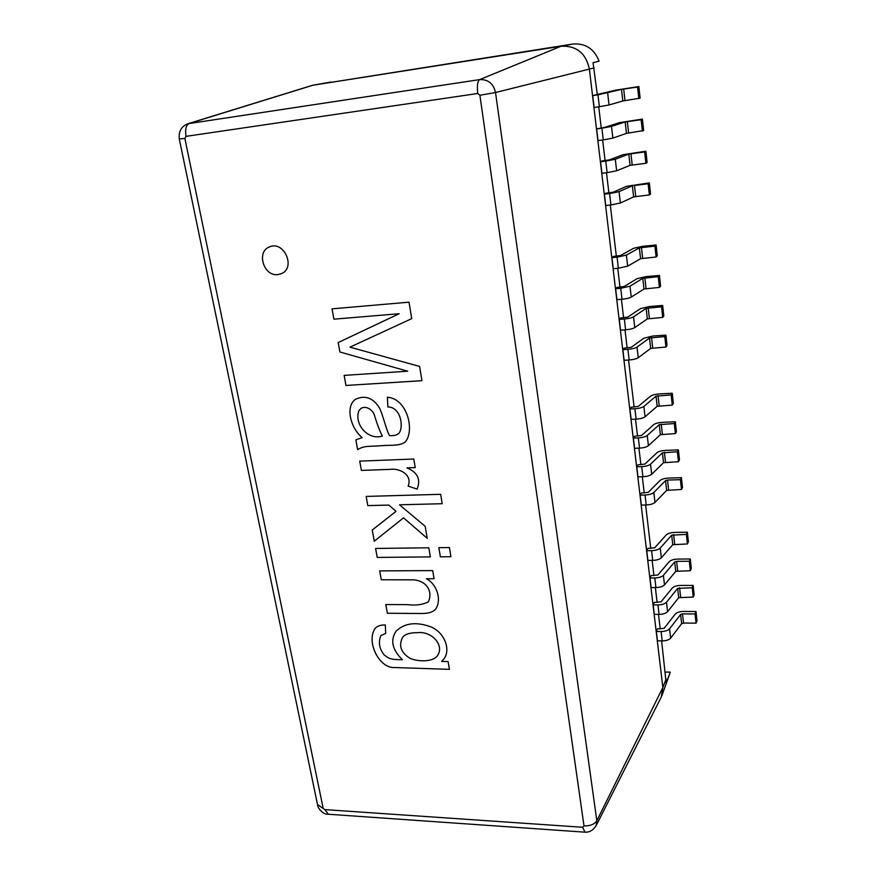 <?xml version="1.0" encoding="UTF-8"?>
<svg xmlns="http://www.w3.org/2000/svg" width="876" height="876" viewBox="0 0 876 876"><rect width="100%" height="100%" fill="white"/><g stroke="black" fill="none" stroke-linecap="round" stroke-linejoin="round"><path stroke-width="1.31" d="M426.437 578.751C437.212 584.434 441.778 599.961 435.733 608.951C430.992 614.711 421.082 613.32 412.454 613.452L387.367 613.266L385.779 604.539L407.69 604.637C415.99 605.655 422.878 604.714 428.364 601.812C432.766 592.34 427.641 581.248 413.932 579.846L381.279 579.759L379.669 570.889L432.689 570.594L434.069 578.729L426.437 578.751L434.069 578.718M435.733 608.951L435.733 608.94C430.992 614.7 421.082 613.309 412.454 613.441L387.378 613.255L385.79 604.539M428.364 601.812L428.375 601.801C432.777 592.329 427.641 581.237 413.943 579.835L381.279 579.759L379.68 570.889M430.368 556.906L377.217 557.421L375.607 548.453L428.824 547.796L430.368 556.906L377.217 557.421L375.585 548.453M450.91 556.709L440.365 556.808L438.843 547.675L449.41 547.544L450.91 556.709L440.365 556.808L438.832 547.675M427.225 538.324L403.551 517.836L374.282 541.204L372.245 530.013L396.04 511.332L388.813 505.069L367.81 505.605L366.146 496.429M388.813 505.069L367.8 505.616L366.135 496.429L440.65 494.316L442.194 503.711L399.5 504.795L425.199 526.356L427.225 538.346L403.54 517.847L374.271 541.215L372.234 530.024M396.029 511.332L388.802 505.08M399.5 504.795L442.194 503.711M408.128 486.092L408.117 486.103C412.738 474.923 399.708 467.915 390.127 469.383L361.405 470.423L359.729 461.137L413.79 459.024L415.246 467.587L406.968 467.872C417.567 472.372 420.962 479.446 417.118 489.104L408.128 486.092C412.749 474.923 399.719 467.904 390.138 469.372L361.405 470.423L359.718 461.148M362.215 437.584C350.531 428.32 345.177 406.552 355.382 399.346C364.942 394.901 372.935 397.704 379.363 407.756C382.921 414.611 386.447 430.817 389.601 435.69C396.204 435.591 396.237 434.978 398.668 433.609C404.044 427.762 401.044 406.924 387.849 406.968L387.389 397.233C406.935 398.525 414.95 429.766 405.522 441.69C400.343 446.322 389.481 444.909 381.564 445.698C368.851 446.738 364.679 445.38 357.627 449.629L355.853 439.894L362.215 437.584C350.542 428.309 345.188 406.552 355.382 399.346M358.963 410.625C353.773 423.94 367.843 440.65 382.363 436.073L382.363 436.073C380.02 431.693 377.479 425.145 374.775 416.461C373.899 410.669 366.08 404.712 360.704 408.676L358.963 410.625M405.522 441.69C400.354 446.311 389.481 444.909 381.564 445.687C368.851 446.727 364.69 445.369 357.638 449.618L355.864 439.894M411.731 318.634L349.929 347.159L419.604 366.42L421.947 380.688L345.965 385.462L344.137 375.388L407.69 371.205L339.877 351.977L338.169 342.56L399.182 313.717L333.909 319.171L332.037 308.856L409.026 302.176L411.731 318.634L349.929 347.159M399.193 313.717L333.909 319.171L332.048 308.856M662.201 640.893L657.438 640.816L656.332 631.476L657.427 628.924L664.128 628.355L675.265 614.065C676.841 612.423 679.579 611.547 683.488 611.448L695.993 611.525L696.989 620.701L696.07 623.175L683.543 623.055L681.637 623.668L670.644 638.155C669.012 639.896 666.198 640.805 662.201 640.893L661.095 631.541L656.332 631.476M696.07 623.175L695.062 613.966L682.513 613.879L680.608 614.492L669.571 628.815C667.928 630.534 665.114 631.443 661.095 631.541M695.062 613.966L695.993 611.525M693.157 585.42L694.164 594.705L693.223 597.093L692.204 587.774L693.157 585.42L680.575 585.431C676.644 585.562 673.885 586.416 672.297 588.004L661.03 601.834L654.295 602.436L653.178 604.9L654.295 614.35L659.08 614.394L657.975 604.922L653.178 604.9M692.204 587.774L677.674 588.376L666.494 602.239C664.84 603.914 662.004 604.801 657.975 604.922M693.223 597.093L678.714 597.662L667.589 611.7C665.946 613.386 663.11 614.284 659.08 614.394M655.927 587.555L651.12 587.555L649.981 577.985L651.12 575.598L657.898 574.985L669.297 561.625C670.907 560.082 673.688 559.238 677.63 559.096L690.277 558.987L691.295 568.393L690.343 570.692L675.746 571.349L664.49 584.905C662.825 586.537 659.978 587.424 655.927 587.555L654.799 577.963L649.981 577.985M690.343 570.692L689.313 561.253L676.622 561.352L674.695 561.943L663.384 575.335C661.719 576.945 658.851 577.821 654.799 577.963M689.313 561.253L690.277 558.987M599.37 106.708L594.103 107.441L592.691 95.572L615.642 90.173L638.856 86.549L640.126 98.134L622.814 100.981L609.039 104.967L599.37 106.708L597.969 94.827L592.691 95.572M638.834 98.67L637.564 87.031L621.511 89.385L597.969 94.827M637.564 87.031L638.856 86.549M603.279 139.919L598.034 140.587L596.655 128.892L605.579 127.129L619.343 122.662L642.404 119.103L643.652 130.535L626.46 133.382L612.872 138.101L603.279 139.919L601.9 128.203L596.655 128.892M642.393 131.203L641.133 119.727L625.179 121.95L611.514 126.418L601.9 128.203M641.133 119.727L642.404 119.103M607.123 172.671L601.922 173.284L600.553 161.753L602.009 160.943L609.411 159.881L622.989 154.702L645.897 151.219L647.123 162.498L645.886 163.286L630.063 165.356L616.649 170.787L607.123 172.671L605.765 161.118L600.553 161.753M645.886 163.286L644.648 151.975L628.793 154.077L615.313 159.257L605.765 161.118M644.648 151.975L645.897 151.219M610.922 204.962L605.754 205.531L604.396 194.154L605.831 193.213L613.178 192.194L626.581 186.314L649.346 182.898L650.561 194.023L649.346 194.943L633.611 196.892L620.372 203.013L610.922 204.962L609.587 193.574L604.396 194.154M649.346 194.943L648.12 183.774L632.362 185.767L619.058 191.647L609.587 193.574M648.12 183.774L649.346 182.898M618.368 268.242L613.255 268.702L611.941 257.643L613.32 256.438L620.569 255.485L633.633 248.269L642.666 246.298L656.102 244.995L657.285 255.825L656.113 256.996L640.564 258.716L627.665 266.162L618.368 268.242L617.065 257.15L611.941 257.643M656.113 256.996L654.93 246.123L639.349 247.886L626.384 255.102L617.065 257.15M654.93 246.123L656.102 244.995M622.015 299.231L616.923 299.647L615.631 288.73L616.989 287.416L624.194 286.496L637.093 278.645L646.061 276.608L659.42 275.425L660.581 286.113L659.431 287.405L643.98 289.014L631.235 297.095C629.373 298.103 626.296 298.815 622.015 299.231L620.723 288.303L615.631 288.73M659.431 287.405L658.259 276.674L642.776 278.327L629.975 286.189L620.723 288.303M658.259 276.674L659.42 275.425M662.683 305.461L663.833 316.006L662.705 317.408L661.555 306.819L662.683 305.461L649.401 306.523L640.498 308.615L627.774 317.079L620.613 317.966L619.277 319.411L620.558 330.186L625.606 329.814L624.347 319.017L619.277 319.411M661.555 306.819L646.159 308.363L633.523 316.849C631.673 317.9 628.618 318.623 624.347 319.017M662.705 317.408L647.342 318.908L634.761 327.613C632.921 328.686 629.877 329.42 625.606 329.814M667.041 345.516L665.935 347.027L664.796 336.57L665.913 335.103L667.041 345.516M665.913 335.103L652.697 336.045L643.871 338.191L631.3 347.268L624.183 348.122L622.869 349.677L624.128 360.31L629.154 359.981C633.392 359.62 636.425 358.875 638.243 357.726L650.66 348.418L665.935 347.027M622.869 349.677L627.906 349.338C632.154 348.966 635.188 348.221 637.016 347.104L649.488 338.016L664.796 336.57M672.275 405.106L657.175 406.3L645.064 416.768C643.291 418.038 640.301 418.827 636.118 419.122L631.147 419.363L629.91 409.015L631.18 407.23L638.21 406.442L650.474 396.204C652.182 395.01 655.084 394.266 659.168 393.948L672.242 393.236L673.337 403.376L672.275 405.106L671.158 394.923L672.242 393.236M629.91 409.015L634.892 408.753C639.097 408.446 642.086 407.668 643.871 406.42L656.036 396.16L671.158 394.923M676.425 431.759L675.385 433.587L674.29 423.535L675.341 421.75L676.425 431.759M675.341 421.75L662.344 422.352C658.281 422.637 655.401 423.404 653.704 424.652L641.593 435.449L634.607 436.215L633.37 438.099L634.585 448.315L639.524 448.118C643.685 447.844 646.652 447.045 648.404 445.698L660.373 434.693L675.385 433.587M633.37 438.099L638.319 437.88C642.491 437.606 645.459 436.806 647.233 435.492L659.245 424.674L674.29 423.535M678.407 449.892L679.48 459.78L678.451 461.707L677.367 451.786L678.407 449.892L665.486 450.395C661.446 450.647 658.588 451.436 656.901 452.75L644.944 464.083L638.002 464.817L636.775 466.798L637.98 476.883L642.896 476.73L641.703 466.634L636.775 466.798M677.367 451.786L662.409 452.826L650.539 464.192C648.798 465.572 645.853 466.382 641.703 466.634M678.451 461.707L663.526 462.714L651.711 474.266C649.97 475.668 647.035 476.489 642.896 476.73M646.214 504.97L641.32 505.091L640.137 495.137L641.341 493.046L648.24 492.345L660.055 480.475C661.719 479.106 664.555 478.307 668.574 478.088L681.429 477.683L682.492 487.45L681.484 489.465L666.636 490.385L654.963 502.463C653.244 503.919 650.331 504.762 646.214 504.97L645.043 495.006L640.137 495.137M681.484 489.465L680.411 479.676L667.512 480.07L665.541 480.617L653.814 492.509C652.094 493.954 649.16 494.787 645.043 495.006M680.411 479.676L681.429 477.683M688.405 541.74L687.419 543.952L686.379 534.404L687.364 532.225L688.405 541.74M687.364 532.225L674.651 532.422C670.677 532.597 667.884 533.429 666.253 534.908L654.722 547.785L647.901 548.431L646.74 550.719L647.89 560.421L652.73 560.377C656.803 560.224 659.672 559.348 661.358 557.771L672.757 544.697L687.419 543.952M646.74 550.719L651.591 550.665C655.664 550.5 658.544 549.635 660.241 548.08L671.684 535.17L686.379 534.404M597.312 94.608L593.041 62.689L599.096 61.156C594.158 48.727 585.365 43.023 572.707 44.052L312.623 85.268L187.99 123.724L479.665 79.606C477.53 81.227 476.883 85.859 477.748 93.491L479.895 95.243L584.007 825.937L582.595 827.273L324.81 809.61L328.369 814.242M665.3 672.045L670.315 672.166L666.143 682.995L661.632 640.882M660.23 628.957L658.511 614.383M657.11 602.436L655.357 587.555M653.945 575.587L652.16 560.388M650.748 548.398L645.634 504.981M644.221 492.969L642.305 476.741M640.893 464.707L638.933 448.14M637.52 436.084L635.527 419.155M634.104 407.077L628.563 360.014M627.139 347.914L625.004 329.858M623.581 317.736L621.413 299.285M619.978 287.153L617.755 268.297M616.332 256.153L610.309 205.039M608.875 192.873L606.51 172.747M605.075 160.571L602.655 139.996M601.221 127.819L598.746 106.795M449.41 669.352L394.802 667.545C379.363 668.771 365.96 641.977 375.005 628.552C377.206 626.012 380.644 624.818 385.298 624.982L385.703 633.414L380.918 635.549C378.158 642.053 379.22 648.481 384.093 654.832C389.809 659.628 392.547 659.453 402.456 659.781C392.174 649.685 390.05 640.137 396.105 631.136C404.69 622.956 416.319 621.544 430.992 626.909C443.661 631.99 451.041 648.481 444.263 658.533L441.592 661.413L448.096 661.555L449.41 669.352M415.246 467.587L406.957 467.883M417.118 489.104L408.117 486.103M281.437 273.662L277.977 274.582C263.731 276.761 255.989 251.653 269.534 246.912C283.999 240.254 296.165 267.815 281.426 273.662L277.955 274.593C263.753 276.75 256.011 251.653 269.534 246.912M572.707 44.052L561.045 46.253L479.665 79.606C488.129 79.267 493.418 83.57 495.52 92.528L596.83 820.746L596.085 825.75L661.281 697.033L662.847 687.474L589.395 69.182C585.913 53.151 576.463 45.508 561.045 46.253L312.623 85.268M417.753 632.669C410.067 632.582 404.997 634.169 402.566 637.421C398.405 645.809 400.967 652.817 410.253 658.456C418.651 661.982 433.642 662.015 437.639 655.434C444.614 645.054 431.518 630.972 417.753 632.669L417.764 632.658C410.067 632.571 405.008 634.158 402.566 637.41L402.566 637.421M382.374 436.062C380.031 431.682 377.49 425.145 374.786 416.45C373.91 410.658 366.091 404.701 360.715 408.665L360.715 408.665M398.668 433.609L398.679 433.598C404.055 427.751 401.055 406.913 387.86 406.957L387.4 397.244M449.41 669.33L394.813 667.534C379.374 668.76 365.982 641.977 375.016 628.541M385.703 633.403L380.929 635.538M402.467 659.77L402.456 659.781C392.185 649.674 390.061 640.126 396.105 631.136L396.105 631.125M444.263 658.533L441.592 661.413M437.639 655.434L437.65 655.423C444.625 645.043 431.529 630.961 417.764 632.658M661.862 695.697L670.315 672.166M421.947 380.677L345.965 385.462L344.148 375.388M338.18 342.549L339.877 351.977L407.69 371.205M683.543 623.055L682.513 613.879M681.637 623.668L680.608 614.492M670.644 638.155L669.571 628.815M680.63 597.071L679.579 587.785M678.714 597.662L677.674 588.376M667.589 611.7L666.494 602.239M677.674 570.758L676.622 561.352M675.746 571.349L674.695 561.943M664.49 584.905L663.384 575.335M624.982 100.587L623.679 89.002M622.814 100.981L621.511 89.385M609.039 104.967L607.67 93.108M628.618 132.977L627.336 121.556M626.46 133.382L625.179 121.95M612.872 138.101L611.514 126.418M632.198 164.94L630.928 153.661M630.063 165.356L628.793 154.077M616.649 170.787L615.313 159.257M635.724 196.465L634.476 185.34M633.611 196.892L632.362 185.767M620.372 203.013L619.058 191.647M642.655 258.256L641.44 247.426M640.564 258.716L639.349 247.886M627.665 266.162L626.384 255.102M646.05 288.532L644.846 277.856M643.98 289.014L642.776 278.327M631.235 297.095L629.975 286.189M649.401 318.426L648.218 307.881M647.342 318.908L646.159 308.363M634.761 327.613L633.523 316.849M629.154 359.981L627.906 349.338M638.243 357.726L637.016 347.104M650.66 348.418L649.488 338.016M652.708 347.925L651.536 337.512M636.118 419.122L634.892 408.753M645.064 416.768L643.871 406.42M657.175 406.3L656.036 396.16M659.19 405.774L658.051 395.634M639.524 448.118L638.319 437.88M648.404 445.698L647.233 435.492M660.373 434.693L659.245 424.674M662.365 434.157L661.249 424.137M665.508 462.167L664.402 452.279M663.526 462.714L662.409 452.826M651.711 474.266L650.539 464.192M668.607 489.826L667.512 480.07M666.636 490.385L665.541 480.617M654.963 502.463L653.814 492.509M652.73 560.377L651.591 550.665M661.358 557.771L660.241 548.08M672.757 544.697L671.684 535.17M674.695 544.116L673.622 534.601M585.004 832.178L582.595 827.273M324.81 809.61L317.517 804.584M666.121 678.999L662.847 687.474L596.83 820.746C594.497 824.283 590.227 826.002 584.007 825.937M323.145 808.165L184.869 138.408L179.295 138.988M594.158 67.89L495.52 92.528L479.895 95.243M184.869 138.408L186.041 136.349C184.956 129.418 186.03 125.115 189.249 123.45L312.973 85.202L330.942 82.037M186.041 136.349L477.748 93.491M596.085 825.75C592.942 830.47 589.088 832.594 584.555 832.145L327.679 814.198C322.992 814.68 317.506 807.486 317.67 805.351L179.306 139.043C178.518 131.334 181.409 126.232 187.99 123.724"/></g></svg>
